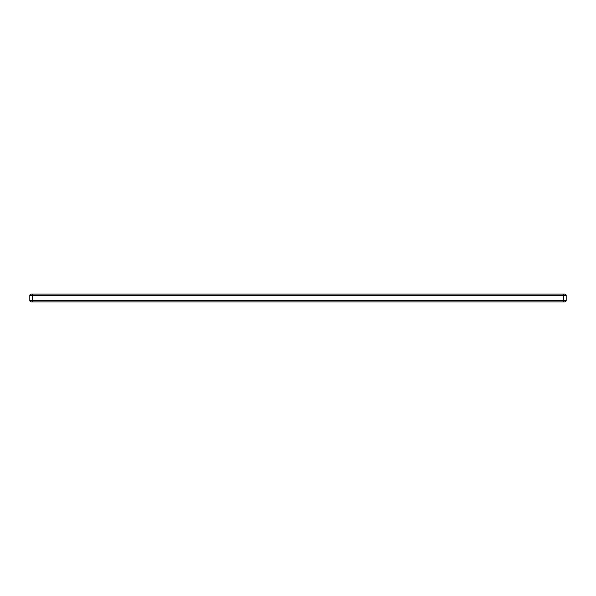 <?xml version="1.0" encoding="UTF-8"?>
<svg xmlns="http://www.w3.org/2000/svg" width="596" height="596" viewBox="0 0 596 596"><rect width="100%" height="100%" fill="white"/><g stroke="black" fill="none" stroke-linecap="round" stroke-linejoin="round"><path stroke-width="0.89" d="M565.008 301.874L30.992 301.874L32.78 301.874L32.78 300.682L563.22 300.682L563.22 295.318L32.78 295.318L32.78 300.682L29.8 300.682L29.8 295.318A1.192 1.192 0 0 1 30.992 294.126L565.008 294.126A1.192 1.192 0 0 1 566.2 295.318L566.2 300.682A1.192 1.192 0 0 1 565.008 301.874A1.192 1.192 0 0 0 566.2 300.682L563.22 300.682L563.22 301.874M29.8 300.682A1.192 1.192 0 0 0 30.992 301.874A1.192 1.192 0 0 1 29.8 300.682M565.008 294.126A1.192 1.192 0 0 1 566.2 295.318L563.22 295.318L563.22 294.126M32.78 294.126L32.78 295.318L29.8 295.318A1.192 1.192 0 0 1 30.992 294.126"/></g></svg>
